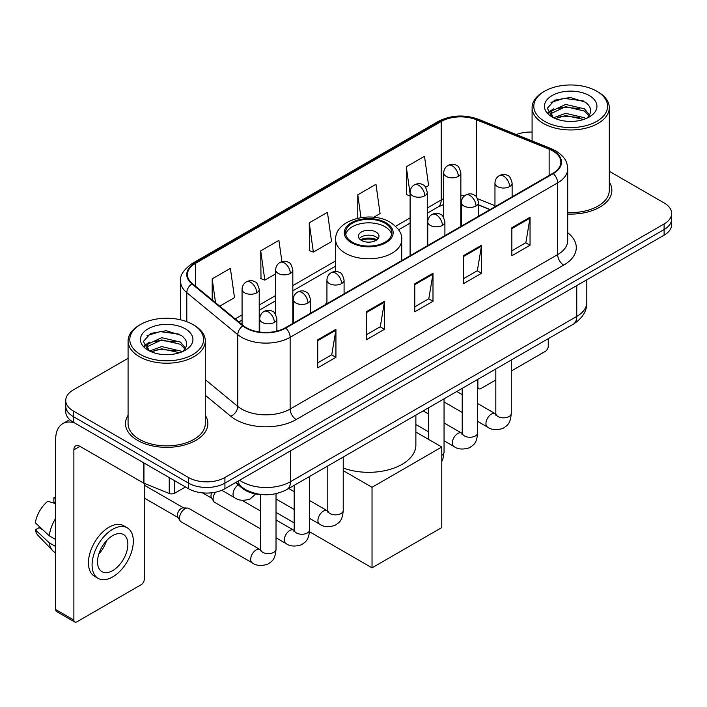 <?xml version="1.0" encoding="UTF-8"?>
<svg xmlns="http://www.w3.org/2000/svg" width="707" height="707" viewBox="0 0 707 707"><rect width="100%" height="100%" fill="white"/><g stroke="black" fill="none" stroke-linecap="round" stroke-linejoin="round"><path stroke-width="1.06" d="M326.934 302.181A45.469 26.247 0 0 0 325.326 304.673M489.942 209.634L478.515 205.012M262.624 494.635A25.735 14.856 180 0 1 242.377 488.307L235.484 482.625M128.082 358.308L73.272 389.955A25.735 14.856 0 0 0 65.733 400.462L65.733 411.668A25.735 14.856 0 0 0 73.272 422.176L188.53 488.723A25.735 14.856 0 0 0 224.923 488.723L664.112 235.157A25.735 14.856 0 0 0 671.65 224.649L671.65 219.046A25.735 14.856 0 0 1 664.112 229.554A25.735 14.856 0 0 0 671.65 219.046L671.65 213.443A25.735 14.856 0 0 0 664.112 202.936L609.301 171.288M65.733 400.462A25.735 14.856 0 0 0 73.272 410.97L188.53 477.517A25.735 14.856 0 0 0 224.923 477.517L224.923 483.12L664.112 229.554L224.923 483.12A25.735 14.856 0 0 1 188.53 483.12A25.735 14.856 0 0 0 224.923 483.12L224.923 488.723M73.272 410.97L73.272 416.573L188.53 483.12L73.272 416.573A25.735 14.856 0 0 1 65.733 406.065A25.735 14.856 0 0 0 73.272 416.573L73.272 422.176M128.082 415.309A41.174 23.773 0 0 0 125.51 423.581A41.174 23.773 0 0 0 137.573 440.39A41.174 23.773 0 0 0 182.45 445.543A41.174 23.773 0 0 0 207.867 423.581A41.174 23.773 0 0 0 205.295 415.309A41.174 23.773 0 0 1 207.867 423.581A41.174 23.773 0 0 1 182.45 445.543A41.174 23.773 0 0 1 137.573 440.39A41.174 23.773 0 0 1 125.51 423.581A41.174 23.773 0 0 1 128.082 415.309M552.794 150.927A27.449 15.846 180 0 1 560.837 162.133A27.449 15.846 180 0 1 552.794 173.348L285.283 327.792A27.449 15.846 180 0 1 243.385 325.68L192.419 283.657A27.449 15.846 180 0 1 187.452 274.563A27.449 15.846 180 0 1 195.494 263.358L441.195 121.507A27.449 15.846 180 0 1 476.35 119.73L549.136 149.15A27.449 15.846 180 0 1 552.794 150.927M553.281 150.653A28.139 16.243 0 0 0 549.525 148.832L476.739 119.403A28.139 16.243 0 0 0 440.708 121.224L195.008 263.075A28.139 16.243 0 0 0 191.853 283.878L242.819 325.9A28.139 16.243 0 0 0 285.769 328.075L553.281 173.622A28.139 16.243 0 0 0 553.281 150.653M317.735 339.802L317.735 367.826L335.931 357.318L335.931 329.303L317.735 339.802M317.735 362.85L331.751 354.764L335.86 330.231A6.867 3.959 -120 0 0 335.931 329.303M331.627 354.834L335.931 357.318M366.261 311.787L366.261 339.811L384.467 329.303L384.467 301.279L366.261 311.787M366.261 334.835L380.286 326.74L384.387 302.216A6.867 3.959 -120 0 0 384.467 301.279M380.163 326.811L384.467 329.303M511.85 227.734L511.85 255.748L530.047 245.249L530.047 217.226L511.85 227.734M511.85 250.782L525.867 242.687L529.976 218.154A6.867 3.959 -120 0 0 530.047 217.226M525.743 242.757L530.047 245.249M463.324 255.748L463.324 283.772L481.52 273.264L481.52 245.249L463.324 255.748M463.324 278.797L477.34 270.71L481.449 246.177A6.867 3.959 -120 0 0 481.52 245.249M477.216 270.781L481.52 273.264M414.797 283.772L414.797 311.787L432.993 301.279L432.993 273.264L414.797 283.772M414.797 306.82L428.813 298.725L432.923 274.192A6.867 3.959 -120 0 0 432.993 273.264M428.689 298.796L432.993 301.279M567.703 214.044A41.174 23.773 0 0 0 611.873 190.333A41.174 23.773 0 0 0 609.301 182.061A41.174 23.773 0 0 1 611.873 190.333A41.174 23.773 0 0 1 567.703 214.044M224.923 477.517L664.112 223.951A25.735 14.856 0 0 0 671.65 213.443M532.088 132.068A25.735 14.856 0 0 0 516.313 134.569M219.718 306.166L234.494 297.638L230.385 268.36L212.188 278.867L212.188 299.954M373.703 217.261L380.083 213.585L375.974 184.306L357.777 194.814L357.777 218.224M425.641 187.275L428.61 185.561L424.5 156.291L406.304 166.799L406.596 194.646M281.907 261.652L278.912 240.345L260.715 250.852L261.007 278.699M309.242 222.829L313.351 252.107L331.548 241.6L327.438 212.321L309.242 222.829L309.533 250.676M313.351 252.107L309.242 250.57M357.777 194.814L360.977 217.615M410.095 195.954L406.304 194.531M406.304 166.799L410.095 193.851M260.715 250.852L264.825 280.122L275.677 273.856M264.825 280.122L260.715 278.585M212.188 278.867L215.529 302.711M477.658 386.676L477.879 386.809A4.286 2.474 120 0 0 478.772 388.77A4.286 2.474 120 0 0 480.919 388.558L495.819 379.951M511.267 371.042L545.212 351.441A4.286 2.474 120 0 0 548.252 346.183L548.252 338.68M477.879 386.809L477.879 379.305M544.611 121.339A36.888 21.298 0 0 0 596.779 121.339A36.888 21.298 0 0 0 596.779 91.212L597.989 91.919A38.602 22.288 0 0 1 609.301 107.676A38.602 22.288 0 0 1 585.467 128.267A38.602 22.288 0 0 1 543.4 123.433A38.602 22.288 0 0 1 532.088 107.676A38.602 22.288 0 0 1 543.4 91.919L544.611 91.212A36.888 21.298 0 0 0 544.611 121.339M567.703 212.551A38.602 22.288 0 0 0 609.301 190.333L609.301 107.676M553.554 117.733L565.68 113.332L584.406 117.707L585.732 118.696M555.366 118.582L565.68 115.559L583.655 119.456M553.192 117.574L551.31 113.403L551.964 110.866L565.68 104.433L584.406 108.816L589.55 114.896M551.354 116.346L551.31 113.403M551.433 114.516L551.964 113.093L565.68 106.66L584.406 111.034L588.958 115.824M586.554 118.352A19.389 11.197 0 0 0 587.376 117.618C592.325 112.227 591.671 107.102 585.423 102.232L570.249 97.469L554.606 100.191L547.342 108.242L552.052 116.867M589.258 95.56A26.247 15.156 0 0 0 552.185 95.525A26.247 15.156 0 0 0 552.017 116.929A26.247 15.156 0 0 0 552.132 116.991A26.247 15.156 0 0 0 589.373 116.929A26.247 15.156 0 0 0 589.258 95.56M589.028 117.123L590.911 115.833M597.989 91.919L596.779 91.212A36.888 21.298 0 0 0 544.611 91.212M551.009 102.4L564.151 98.37L583.248 100.915M548.482 113.226L552.061 110.69M557.982 108.383L564.151 107.261L579.599 108.586M557.982 117.274L564.151 116.16L579.599 117.486M548.075 112.51L553.554 108.834M385.068 223.253A23.163 13.371 0 0 0 359.828 220.354A23.163 13.371 0 0 0 345.529 232.709A23.163 13.371 0 0 0 352.316 242.165A23.163 13.371 0 0 0 377.556 245.064A23.163 13.371 0 0 0 391.855 232.709A23.163 13.371 0 0 0 385.068 223.253M391.651 234.459A23.163 13.371 0 0 0 385.068 226.753A23.163 13.371 0 0 0 361.25 223.545A23.163 13.371 0 0 0 345.732 234.459M343.231 468.016A47.183 27.237 0 0 0 391.333 468.988A47.183 27.237 0 0 0 415.875 445.083L415.875 415.097M375.974 232.002A10.296 5.948 0 0 0 364.75 230.721A10.296 5.948 0 0 0 358.396 236.209A10.296 5.948 0 0 0 361.41 240.415A10.296 5.948 0 0 0 372.633 241.697A10.296 5.948 0 0 0 378.987 236.209A10.296 5.948 0 0 0 375.974 232.002M378.068 238.657A10.296 5.948 0 0 0 375.974 236.907A10.296 5.948 0 0 0 359.315 238.657M360.376 239.708A13.725 7.927 180 0 1 376.407 239.461L376.407 240.141M361.498 240.46A12.01 6.937 180 0 1 375.17 240.177L376.407 239.461M374.966 240.919L375.17 240.177M372.032 567.836L372.032 487.291L441.787 447.01L441.787 527.563L372.032 567.836L309.542 531.761M294.183 522.897L276.022 512.407M372.032 487.291L343.231 470.659M415.875 432.048L441.787 447.01M260.574 528.871L214.698 502.377A7.724 4.454 -60 0 1 213.726 501.422A7.724 4.454 -60 0 1 213.099 498.842A7.724 4.454 -60 0 1 215.547 492.178M213.726 501.422L211.428 497.737A5.576 3.217 -60 0 1 210.969 495.872A5.576 3.217 -60 0 1 211.711 492.797M179.49 518.249A7.724 4.454 -60 0 1 184.951 508.793A7.724 4.454 -60 0 1 187.505 508.05A7.724 4.454 -60 0 1 188.813 508.413L260.026 549.525A7.724 4.454 -60 0 0 256.508 549.719A7.724 4.454 -60 0 0 256.164 549.905A7.724 4.454 -60 0 0 251.118 556.709A7.724 4.454 -60 0 0 252.302 562.896L181.089 521.784A7.724 4.454 -60 0 1 180.126 520.829A7.724 4.454 -60 0 1 179.49 518.249M180.126 520.829L177.828 517.135A5.576 3.217 -60 0 1 177.369 515.27A5.576 3.217 -60 0 1 181.31 508.439A5.576 3.217 -60 0 1 183.148 507.909L187.505 508.05M174.726 480.751L174.726 493.186L185.499 486.973M74.553 422.919A34.316 19.814 -120 0 0 62.79 423.634A34.316 19.814 -120 0 0 55.676 439.339L55.676 609.549L73.882 620.057L73.882 449.846A8.581 4.949 60 0 1 75.658 445.923A8.581 4.949 60 0 1 79.944 446.347L143.371 482.969L143.371 462.652M73.882 620.057A4.286 2.474 120 0 0 74.765 622.019L56.569 611.52A4.286 2.474 -60 0 1 55.676 609.549M74.765 622.019A4.286 2.474 120 0 0 76.913 621.807L141.214 584.689A4.286 2.474 120 0 0 144.246 579.431L144.246 483.367M174.726 493.186A4.286 2.474 180 0 1 169.238 493.468L143.945 483.243A4.286 2.474 180 0 1 143.371 482.969M112.705 570.602A21.449 12.381 120 0 0 126.712 551.707A21.449 12.381 120 0 0 123.425 534.519A21.449 12.381 120 0 0 112.705 535.588A21.449 12.381 120 0 0 98.688 554.482A21.449 12.381 120 0 0 101.976 571.671A21.449 12.381 120 0 0 112.705 570.602M98.847 553.979A21.449 12.381 120 0 0 106.545 540.652M55.676 498.302L53.865 497.746L53.865 502.058L55.676 503.11M127.287 527.837L123.645 525.734A29.164 16.844 120 0 0 109.064 527.175A29.164 16.844 120 0 0 90.01 552.883A29.164 16.844 120 0 0 94.482 576.258L98.114 578.353A29.164 16.844 120 0 0 112.705 576.912A29.164 16.844 120 0 0 131.758 551.204A29.164 16.844 120 0 0 127.287 527.837A29.164 16.844 120 0 0 112.705 529.278A29.164 16.844 120 0 0 93.651 554.986A29.164 16.844 120 0 0 98.114 578.353M55.676 518.355A28.307 16.341 120 0 0 49.243 535.8L35.35 522.809A22.306 12.876 120 0 1 47.793 501.254L55.676 503.64M55.676 539.521L49.243 535.8M42.862 529.843L39.079 527.661L35.35 529.808L49.243 542.808L55.676 546.52M49.243 542.808A28.307 16.341 120 0 0 52.733 550.709A28.307 16.341 120 0 0 54.872 552.397L55.676 552.865M55.676 497.242A22.306 12.876 120 0 0 53.865 497.746M35.35 529.808A22.306 12.876 120 0 0 37.984 535.358L52.733 550.709M140.605 354.587A36.888 21.298 0 0 0 192.772 354.587A36.888 21.298 0 0 0 192.772 324.469L193.992 325.167A38.602 22.288 0 0 1 205.295 340.924A38.602 22.288 0 0 1 181.46 361.516A38.602 22.288 0 0 1 139.394 356.682A38.602 22.288 0 0 1 128.082 340.924A38.602 22.288 0 0 1 139.394 325.167L140.605 324.469A36.888 21.298 0 0 0 140.605 354.587M128.082 340.924L128.082 423.581A38.602 22.288 0 0 0 139.394 439.339A38.602 22.288 0 0 0 181.46 444.173A38.602 22.288 0 0 0 205.295 423.581L205.295 340.924M149.53 350.99L161.673 346.58L180.4 350.964L181.734 351.945M151.369 351.83L161.673 348.807L179.649 352.705M149.195 350.822L147.303 346.66L147.966 344.115L161.673 337.681L180.4 342.064L185.543 348.144M147.356 349.594L147.303 346.66M147.427 347.764L147.966 346.342L161.673 339.908L180.4 344.291L184.951 349.072M182.547 351.6A19.389 11.197 0 0 0 183.369 350.866C188.318 345.476 187.664 340.35 181.416 335.48L166.251 330.717L150.609 333.439L143.344 341.49L148.055 350.115M185.252 328.808A26.247 15.156 0 0 0 148.187 328.773A26.247 15.156 0 0 0 148.01 350.177A26.247 15.156 0 0 0 148.125 350.239A26.247 15.156 0 0 0 185.367 350.177A26.247 15.156 0 0 0 185.252 328.808M185.022 350.372L186.913 349.081M193.992 325.167L192.772 324.469A36.888 21.298 0 0 0 140.605 324.469M147.012 335.657L160.144 331.618L179.251 334.164M144.475 346.474L148.063 343.938M153.985 341.631L160.144 340.509L175.601 341.835M153.985 350.522L160.144 349.408L175.601 350.734M144.078 345.758L149.548 342.091M242.377 487.547L242.377 488.307M239.602 480.247A34.316 19.814 0 0 0 241.909 481.714A34.316 19.814 0 0 0 290.436 481.714L576.762 316.409A34.316 19.814 0 0 0 586.81 302.402C587.057 310.921 582.524 318.203 573.209 324.266L286.883 489.571A17.154 9.907 60 0 0 290.436 481.714L290.436 450.898M576.762 285.593L576.762 316.409A17.154 9.907 60 0 1 573.209 324.266M238.215 481.052A17.154 11.48 129.5 0 0 241.202 486.628L235.997 482.333M664.112 235.157L664.112 223.951M188.53 488.723L188.53 477.517M567.703 232.736A42.897 24.763 180 0 1 563.718 265.107L296.198 419.551A8.581 4.949 60 0 1 290.135 409.044L557.655 254.6A34.316 19.814 0 0 0 567.703 240.583L567.703 168.858A34.316 19.814 180 0 1 557.655 182.866A8.581 4.949 -120 0 0 553.281 173.622M296.198 419.551A42.897 24.763 180 0 1 235.537 419.551A42.897 24.763 180 0 1 230.738 416.246L205.295 395.266M242.819 325.9A8.581 5.736 129.5 0 0 237.764 334.676L237.764 406.401A34.316 19.814 0 0 0 241.608 409.044A34.316 19.814 0 0 0 290.135 409.044L290.135 337.319A34.316 19.814 180 0 1 237.764 334.676L186.798 292.654A34.316 19.814 180 0 1 180.594 281.289L180.594 319.794M567.703 168.858C567.147 162.964 566.599 158.059 555.879 150.927L551.363 148.735A8.581 4.021 112 0 0 549.525 148.832M551.363 148.735L478.577 119.315C464.366 114.287 450.88 115.011 438.119 121.498A8.581 4.949 60 0 1 440.708 121.224M195.008 263.075A8.581 4.949 -120 0 0 192.419 263.349C183.511 269.756 179.569 275.73 180.594 281.289M191.853 283.878A8.581 5.736 129.5 0 0 186.798 292.654L186.798 321.667M478.577 119.315A8.581 4.021 112 0 0 476.739 119.403M285.769 328.075A8.581 4.949 60 0 1 290.135 337.319L557.655 182.866L557.655 254.6A8.581 4.949 60 0 0 563.718 265.107M205.295 379.632L237.764 406.401A8.581 5.736 -50.5 0 1 230.738 416.246M195.494 263.358L195.494 286.194M549.136 149.15L549.136 175.46M476.35 119.73L476.35 196.785M494.962 205.702L477.64 198.702M464.932 195.512A27.449 15.846 0 0 0 460.858 195.318M443.704 198.676A27.449 15.846 0 0 0 441.195 199.957L427.258 207.999M441.195 121.507L441.195 199.957A15.439 8.917 60 0 1 437.995 207.027L427.258 213.222M410.095 217.906L395.611 226.275M335.666 260.883L292.831 285.61M275.677 295.517L259.222 305.017M242.068 314.915L235.166 318.901M490.128 209.528L479.417 205.198A15.439 7.229 -68 0 1 478.515 204.659M414.797 284.656L432.923 274.192M463.324 256.641L481.449 246.177M511.85 228.626L529.976 218.154M366.261 312.68L384.387 302.216M317.735 340.694L335.86 330.231M351.406 242.687A24.453 14.113 0 0 0 385.978 242.687A24.453 14.113 0 0 0 385.978 222.723A24.453 14.113 0 0 0 351.406 222.723A24.453 14.113 0 0 0 351.406 242.687M401.717 260.565L401.717 239.708A33.026 19.071 180 0 1 381.329 257.33A33.026 19.071 180 0 1 345.334 253.194A33.026 19.071 180 0 1 335.666 239.708L335.666 271.515M509.606 186.586A8.581 4.949 0 0 0 512.124 183.078C510.763 178.12 509.402 175.69 508.05 175.778C505.567 174.028 502.633 173.984 499.257 175.654A8.581 4.949 60 0 1 503.543 176.078A8.581 4.949 -120 0 1 509.606 186.586A8.581 4.949 0 0 1 497.472 186.586A8.581 4.949 0 0 1 494.962 183.078C495.094 179.825 496.526 177.351 499.257 175.654M477.658 421.372L487.547 427.081A7.724 4.454 -60 0 1 486.363 420.895A7.724 4.454 -60 0 1 491.409 414.09A7.724 4.454 -60 0 1 491.754 413.904A7.724 4.454 -60 0 1 495.271 413.71L477.658 403.538M496.261 414.488L495.572 415.062L495.819 413.392A7.724 4.454 -0 0 0 498.082 416.547A7.724 4.454 -0 0 0 508.651 416.732A7.724 4.454 -0 0 0 511.267 413.392C510.383 424.28 507.246 425.446 502.933 428.415C496.482 430.377 491.356 429.936 487.547 427.081M476.005 205.984A8.581 4.949 0 0 0 478.515 202.485C477.154 197.518 475.793 195.088 474.441 195.185C471.958 193.435 469.024 193.391 465.648 195.052A8.581 4.949 60 0 1 469.934 195.477A8.581 4.949 -120 0 1 476.005 205.984A8.581 4.949 0 0 1 463.872 205.984A8.581 4.949 0 0 1 461.353 202.485C461.485 199.233 462.917 196.758 465.648 195.052M444.049 440.77L453.947 446.488A7.724 4.454 -60 0 1 452.763 440.293A7.724 4.454 -60 0 1 457.8 433.497A7.724 4.454 -60 0 1 458.145 433.311A7.724 4.454 -60 0 1 461.662 433.108L444.049 422.945M462.661 433.886L461.963 434.46L462.219 432.79A7.724 4.454 -0 0 0 464.472 435.945A7.724 4.454 -0 0 0 475.042 436.139A7.724 4.454 -0 0 0 477.658 432.79C476.783 443.678 473.637 444.844 469.324 447.814C462.873 449.776 457.747 449.334 453.947 446.488M442.396 225.383A8.581 4.949 0 0 0 444.906 221.883C443.545 216.925 442.193 214.495 440.841 214.583C438.349 212.834 435.424 212.789 432.039 214.46A8.581 4.949 60 0 1 436.325 214.884A8.581 4.949 -120 0 1 442.396 225.383A8.581 4.949 0 0 1 430.263 225.383A8.581 4.949 0 0 1 427.753 221.883C427.876 218.631 429.308 216.156 432.039 214.46M441.787 455.343A7.724 4.454 -0 0 0 444.049 452.197L442.865 459.179L441.787 461.485M341.578 283.595A8.581 4.949 0 0 0 344.088 280.096C342.727 275.129 341.375 272.699 340.014 272.796C337.531 271.046 334.605 271.002 331.221 272.663A8.581 4.949 60 0 1 335.507 273.088A8.581 4.949 -120 0 1 341.578 283.595A8.581 4.949 0 0 1 329.444 283.595A8.581 4.949 0 0 1 326.934 280.096C327.058 276.844 328.49 274.36 331.221 272.663M309.622 518.381L319.52 524.09A7.724 4.454 -60 0 1 318.336 517.904A7.724 4.454 -60 0 1 323.382 511.099A7.724 4.454 -60 0 1 323.718 510.914A7.724 4.454 -60 0 1 327.235 510.719L309.622 500.556M328.234 511.497L327.544 512.071L327.792 510.401A7.724 4.454 -0 0 0 330.054 513.556A7.724 4.454 -0 0 0 340.615 513.75A7.724 4.454 -0 0 0 343.231 510.401C342.356 521.289 339.219 522.455 334.906 525.425C328.446 527.387 323.32 526.945 319.52 524.09M307.969 302.994A8.581 4.949 0 0 0 310.479 299.494C309.127 294.536 307.766 292.097 306.414 292.194C303.93 290.444 300.996 290.4 297.612 292.062A8.581 4.949 60 0 1 301.907 292.486A8.581 4.949 -120 0 1 307.969 302.994A8.581 4.949 0 0 1 295.835 302.994A8.581 4.949 0 0 1 293.325 299.494C293.458 296.242 294.881 293.767 297.612 292.062M276.022 537.788L285.911 543.497A7.724 4.454 -60 0 1 284.727 537.311A7.724 4.454 -60 0 1 289.773 530.506A7.724 4.454 -60 0 1 290.117 530.321A7.724 4.454 -60 0 1 293.635 530.126L276.022 519.954M294.625 530.904L293.935 531.47L294.183 529.808A7.724 4.454 -0 0 0 296.445 532.954A7.724 4.454 -0 0 0 307.006 533.149A7.724 4.454 -0 0 0 309.622 529.808C308.747 540.696 305.61 541.854 301.297 544.832C294.846 546.794 289.711 546.343 285.911 543.497M274.36 322.401A8.581 4.949 0 0 0 276.879 318.901C275.518 313.935 274.157 311.504 272.805 311.601C270.321 309.852 267.387 309.807 264.011 311.469A8.581 4.949 60 0 1 268.298 311.893A8.581 4.949 -120 0 1 274.36 322.401A8.581 4.949 0 0 1 262.235 322.401A8.581 4.949 0 0 1 259.716 318.901C259.849 315.649 261.281 313.166 264.011 311.469M261.016 550.302L260.326 550.877L260.574 549.206A7.724 4.454 -0 0 0 262.836 552.361A7.724 4.454 -0 0 0 273.406 552.547A7.724 4.454 -0 0 0 276.022 549.206C275.138 560.094 272.001 561.261 267.688 564.23C261.237 566.192 256.111 565.75 252.302 562.896M458.348 176.388A8.581 4.949 0 0 0 460.858 172.888C459.506 167.93 458.145 165.491 456.793 165.588C454.309 163.838 451.375 163.794 447.991 165.456A8.581 4.949 60 0 1 452.286 165.88A8.581 4.949 -120 0 1 458.348 176.388A8.581 4.949 0 0 1 446.214 176.388A8.581 4.949 0 0 1 443.704 172.888C443.837 169.636 445.26 167.161 447.991 165.456M424.739 195.795A8.581 4.949 0 0 0 427.258 192.295C425.897 187.328 424.536 184.898 423.184 184.995C420.7 183.246 417.766 183.201 414.39 184.863A8.581 4.949 60 0 1 418.677 185.287A8.581 4.949 -120 0 1 424.739 195.795A8.581 4.949 0 0 1 412.614 195.795A8.581 4.949 0 0 1 410.095 192.295C410.228 189.043 411.66 186.56 414.39 184.863M290.321 273.406A8.581 4.949 0 0 0 292.831 269.897C291.47 264.939 290.117 262.509 288.756 262.597C286.273 260.848 283.339 260.812 279.963 262.474A8.581 4.949 60 0 1 284.249 262.898A8.581 4.949 -120 0 1 290.321 273.406A8.581 4.949 0 0 1 278.187 273.406A8.581 4.949 0 0 1 275.677 269.897C275.801 266.645 277.232 264.171 279.963 262.474M256.712 292.804A8.581 4.949 0 0 0 259.222 289.304C257.861 284.347 256.508 281.907 255.156 282.005C252.664 280.255 249.739 280.211 246.354 281.872A8.581 4.949 60 0 1 250.649 282.296A8.581 4.949 -120 0 1 256.712 292.804A8.581 4.949 0 0 1 244.578 292.804A8.581 4.949 0 0 1 242.068 289.304C242.192 286.052 243.623 283.578 246.354 281.872M255.722 493.954L250.039 499.054C243.588 501.016 238.453 500.574 234.653 497.719A7.724 4.454 -60 0 1 233.054 494.184A7.724 4.454 -60 0 1 238.241 484.896M73.882 449.846L79.944 446.347M143.945 462.979L143.945 483.243M169.238 493.468L169.238 477.579M286.883 489.571C273.079 496.508 259.275 496.508 245.462 489.571L241.202 486.628M586.81 302.402L586.81 279.786M438.119 121.498L192.419 263.349M479.417 205.198L478.515 204.844M461.379 201.849L460.858 201.84M443.704 204.482L437.995 207.027M410.095 223.129L398.58 229.784M335.666 266.106L292.831 290.833M275.677 300.74L259.222 310.24M242.068 320.138L238.895 321.977M478.772 388.77L477.658 388.125M532.088 140.94L532.088 107.676M401.717 239.708C402.442 233.893 398.624 228.096 390.273 222.298C370.795 210.253 334.517 219.921 335.666 239.708M495.801 413.984L495.271 413.71M511.267 360.031L511.267 413.392M512.124 196.829L512.124 183.078M462.219 412.455L444.049 401.965M495.819 368.948L495.819 413.392M494.962 206.736L494.962 183.078M462.219 394.621L456.775 391.484M462.192 433.391L461.662 433.108M477.658 379.429L477.658 432.79M478.515 216.227L478.515 202.485M428.61 431.853L415.875 424.509M462.219 388.346L462.219 432.79M461.353 226.134L461.353 202.485M428.61 414.028L423.175 410.891M444.049 398.836L444.049 452.197M444.906 235.634L444.906 221.883M428.61 407.753L428.61 439.401M427.753 245.541L427.753 221.883M327.765 511.002L327.235 510.719M343.231 457.04L343.231 510.401M344.088 293.838L344.088 280.096M294.183 509.464L276.022 498.983M327.792 465.957L327.792 510.401M326.934 303.745L326.934 280.096M294.183 491.639L288.748 488.502M294.156 530.4L293.635 530.126M309.622 476.447L309.622 529.808M310.479 313.245L310.479 299.494M202.52 492.876L211.711 498.179M294.183 485.356L294.183 529.808M293.325 323.152L293.325 299.494M260.574 511.037L241.944 500.282M260.556 549.807L260.026 549.525M276.022 493.716L276.022 549.206M276.879 331.106L276.879 318.901M144.246 498.037L178.102 517.577M260.574 494.555L260.574 549.206M259.716 332.034L259.716 318.901M144.246 485.161L183.679 507.926M460.858 226.426L460.858 172.888M443.704 217.5L443.704 172.888M427.258 245.824L427.258 192.295M410.095 255.731L410.095 192.295M292.831 323.435L292.831 269.897M275.677 314.518L275.677 269.897M259.222 331.963L259.222 289.304M234.653 497.719L221.759 490.278M242.068 324.593L242.068 289.304M62.79 423.634L69.728 419.622"/></g></svg>
